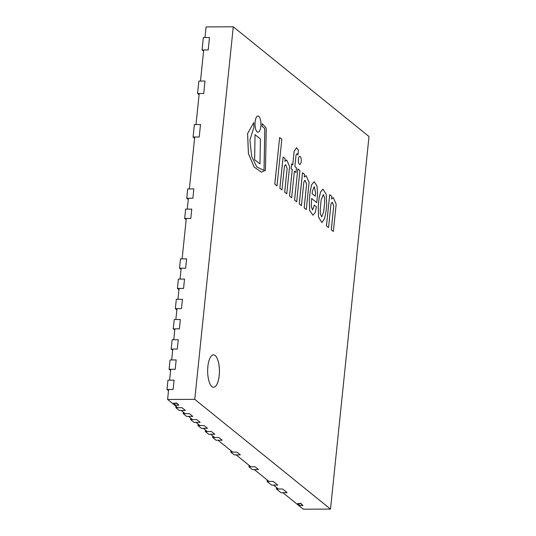 <?xml version="1.0" encoding="UTF-8"?>
<svg xmlns="http://www.w3.org/2000/svg" width="536" height="536" viewBox="0 0 536 536"><rect width="100%" height="100%" fill="white"/><g stroke="black" fill="none" stroke-linecap="round" stroke-linejoin="round"><path stroke-width="0.8" d="M219.204 375.629A16.207 5.889 -90.2 0 1 213.609 387.26A16.207 5.889 -90.2 0 1 207.653 371.073A16.207 5.889 -90.2 0 1 213.469 354.839A16.207 5.889 -90.2 0 1 219.204 375.629M233.274 26.8L369.009 136.533L330.511 509.086L194.776 399.353L233.274 26.8L206.092 26.914L205 37.52M194.776 399.353L167.594 399.467L168.626 389.498M169.59 380.171L170.709 369.284M171.674 359.958L172.8 349.07M173.765 339.744L174.89 328.856M175.855 319.53L176.981 308.649M177.945 299.316L179.071 288.435M180.029 279.102L181.155 268.221M182.119 258.888L186.3 218.46M187.265 209.134L188.391 198.246M189.349 188.92L194.715 137.035M196.002 124.593L199.211 93.499M200.498 81.057L203.714 49.962M330.511 509.086L303.329 509.2L282.894 492.685M278.365 489.02L273.534 485.113M268.998 481.449L254.272 469.543M250.875 466.796L236.142 454.883M232.745 452.136L218.018 440.23M214.614 437.483L210.648 434.274M207.251 431.527L203.285 428.324M199.888 425.571L195.921 422.368M192.525 419.621L188.558 416.412M185.161 413.665L181.195 410.462M177.791 407.708L167.594 399.467M213.589 387.26A16.207 5.889 89.8 0 0 219.17 375.629A16.207 5.889 89.8 0 0 213.455 354.839M296.683 201.817L294.565 200.136L297.822 168.927L294.599 200.136L296.683 201.817L299.905 170.616L297.822 168.927M259.98 163.895L260.389 138.985L255.042 134.663L254.634 159.788L259.98 163.895L254.634 159.788M255.042 134.663L254.607 159.788M276.998 185.905L281.815 139.28L279.631 137.511L274.814 184.143L276.998 185.905L274.814 184.143M279.631 137.511L274.78 184.143M285.601 164.579L287.142 168.418L284.69 192.149L286.773 193.811L289.587 166.582L286.74 160.03L284.924 161.309M287.142 168.418L284.716 192.149M286.706 160.03L284.918 161.356L285.192 158.716L283.088 157.041L279.866 188.25L281.963 189.925L284.408 166.301L285.614 164.579L287.169 168.418M279.866 188.25L281.963 189.925M283.122 157.041L279.893 188.25M286.747 193.811L284.69 192.149M253.736 122.63L247.585 133.558L248.409 153.671L254.165 167.071L261.394 172.143L265.441 170.415L266.245 130.208A2.452 0.891 89.8 0 0 265.695 127.374L262.225 123.662L262.091 126.288L264.221 128.01A2.345 0.851 -90.2 0 1 264.811 129.638L264.06 169.972L263.069 170.046L256.778 166.897L251.692 156.465L249.897 140.064L253.91 127.293L253.736 122.63L247.612 133.558L248.443 153.671L254.191 167.071L261.421 172.143M262.225 123.662L262.064 126.288L264.194 128.01A2.345 0.851 -90.2 0 1 264.777 129.638L264.027 169.972L263.049 170.046M260.811 126.409A8.107 2.941 89.8 0 0 257.95 116.011A8.107 2.941 89.8 0 0 255.036 124.131A8.107 2.941 89.8 0 0 258.017 132.218A8.107 2.941 89.8 0 0 260.811 126.409M257.95 116.011L257.916 116.011A8.107 2.941 89.8 0 0 257.916 116.011A8.107 2.941 89.8 0 0 255.009 124.131A8.107 2.941 89.8 0 0 257.984 132.218A8.107 2.941 89.8 0 0 258.004 132.218L257.984 132.218M296.569 147.715L294.15 151.192L292.77 164.84L291.611 163.929L291.128 168.612L292.254 169.523L289.514 196.049L291.644 197.744L294.385 171.219L295.966 172.498L296.448 167.822L294.867 166.542L296.066 154.911L296.924 153.752L297.936 154.944L298.425 150.187L296.569 147.715L294.177 151.192L292.736 164.82M289.514 196.049L291.644 197.744M292.254 169.523L289.541 196.049M291.128 168.612L292.281 169.523M291.638 163.929L291.155 168.612M296.924 153.752L297.936 154.944M294.378 171.245L295.966 172.498M301.205 161.517A4.007 1.454 89.8 0 0 299.791 156.378A4.007 1.454 89.8 0 0 298.351 160.391A4.007 1.454 89.8 0 0 299.825 164.391A4.007 1.454 89.8 0 0 301.205 161.517M299.758 156.385L299.791 156.378A4.007 1.454 89.8 0 0 299.758 156.385A4.007 1.454 89.8 0 0 298.324 160.391A4.007 1.454 89.8 0 0 299.791 164.391A4.007 1.454 89.8 0 0 299.812 164.391L299.791 164.391M312.361 191.251L314.243 186.702L315.664 192.947L315.322 196.243L312.113 193.65L312.361 191.251M315.295 196.223L315.664 192.947M315.63 192.947L314.23 186.702M314.398 205.167L312.548 209.991L311.262 206.675L311.61 198.481L316.763 202.642L317.573 194.756L317.017 185.979L314.203 181.731L311.577 184.786L310.163 191.687L309.312 199.968L309.587 210.4L312.917 215.231L315.168 212.705L316.421 206.802L314.371 205.167L312.535 209.991M309.312 199.968L309.62 210.4L312.903 215.231M310.163 191.687L309.339 199.968M314.17 181.731L311.604 184.786L310.197 191.687M311.61 198.481L316.763 202.642M321.754 216.906L323.717 211.593L321.768 216.906L320.327 214.011L320.267 208.805L321.171 200.035L323.268 194.588L324.615 197.71L324.622 202.829L323.717 211.593M323.69 211.593L324.622 202.829M324.595 202.829L324.588 197.73L323.255 194.588M318.263 206.072L318.491 216.986L321.875 222.594L324.501 218.755L326.009 211.573L326.685 205.013L326.223 194.307L322.927 189.141L320.582 192.002L319.094 198.032L318.263 206.072L318.525 216.986L321.875 222.594M319.094 198.032L318.297 206.072M322.927 189.141L320.615 192.002L319.128 198.032M306.096 175.708L304.301 177.027L304.575 174.388L302.478 172.713L299.249 203.921L301.42 205.65L303.858 182.032L304.997 180.264L306.612 184.163L304.16 207.888L306.277 209.576L309.091 182.347L306.13 175.708L304.307 176.981M299.249 203.921L301.42 205.65M302.505 172.713L299.282 203.921M304.16 207.888L306.277 209.576M306.612 184.163L304.193 207.888M304.997 180.264L306.646 184.163M328.548 227.579L330.987 203.961L332.199 202.24L333.72 206.079L331.268 229.81L333.359 231.472L336.173 204.243L333.318 197.69L331.496 199.01L331.771 196.377L329.7 194.702L326.478 225.911L328.548 227.579L326.478 225.911M329.7 194.702L326.444 225.911M333.318 197.69L331.503 198.97M331.268 229.81L333.359 231.472M333.72 206.079L331.302 229.81M332.199 202.24L333.754 206.079M193.081 137.042L199.211 137.015L200.498 124.573L194.367 124.6L193.081 137.042L194.588 138.255M197.576 93.505L203.714 93.478L204.993 81.037L198.863 81.063L197.576 93.505L199.084 94.718M202.079 49.969L208.209 49.942L209.496 37.5L203.365 37.527L202.079 49.969L203.586 51.181M280.971 492.691L287.102 492.664L282.572 489L276.442 489.026L280.971 492.691M276.589 487.586L276.442 489.026M271.605 485.12L277.735 485.093L273.206 481.428L267.075 481.455L271.605 485.12M267.223 480.015L267.075 481.455M234.219 454.89L240.349 454.87L236.952 452.116L230.822 452.143L234.219 454.89M230.969 450.702L230.822 452.143M252.349 469.549L258.479 469.523L255.076 466.776L248.945 466.802L252.349 469.549M249.099 465.355L248.945 466.802M216.088 440.237L222.219 440.21L218.822 437.463L212.692 437.49L216.088 440.237M212.839 436.043L212.692 437.49M208.725 434.281L214.856 434.261L211.459 431.507L205.328 431.534L208.725 434.281M205.476 430.093L205.328 431.534M201.362 428.331L207.492 428.304L204.095 425.557L197.965 425.584L201.362 428.331M198.112 424.137L197.965 425.584M193.999 422.375L200.129 422.348L196.732 419.601L190.595 419.628L193.999 422.375M190.749 418.18L190.595 419.628M186.635 416.418L192.766 416.398L189.362 413.645L183.232 413.671L186.635 416.418M183.379 412.231L183.232 413.671M179.265 410.469L185.402 410.442L181.999 407.695L175.868 407.722L179.265 410.469M176.016 406.275L175.868 407.722M166.991 389.505L173.121 389.478L174.086 380.151L167.956 380.178L166.991 389.505L168.498 390.724M169.081 369.291L175.212 369.271L176.177 359.937L170.046 359.964L169.081 369.291L170.589 370.51M171.165 349.077L177.302 349.057L178.267 339.724L172.13 339.75L171.165 349.077L172.672 350.296M173.255 328.863L179.386 328.843L180.351 319.51L174.22 319.536L173.255 328.863L174.763 330.082M175.346 308.656L181.476 308.629L182.441 299.296L176.31 299.322L175.346 308.656L176.853 309.868M177.436 288.442L183.567 288.415L184.531 279.082L178.401 279.109L177.436 288.442L178.944 289.654M179.526 268.228L185.657 268.201L186.622 258.868L180.485 258.895L179.526 268.228L181.027 269.44M184.665 218.467L190.796 218.44L191.761 209.114L185.63 209.141L184.665 218.467L186.173 219.686M186.756 198.253L192.886 198.233L193.851 188.9L187.721 188.927L186.756 198.253L188.263 199.472M178.87 405.162L176.599 402.992L173.503 403.313L175.801 405.176L178.87 405.162L176.565 403.3L173.503 403.313M297.634 503.673L300.73 503.344L303.001 505.515L300.696 503.659L297.634 503.673L299.932 505.528L303.001 505.515"/></g></svg>
